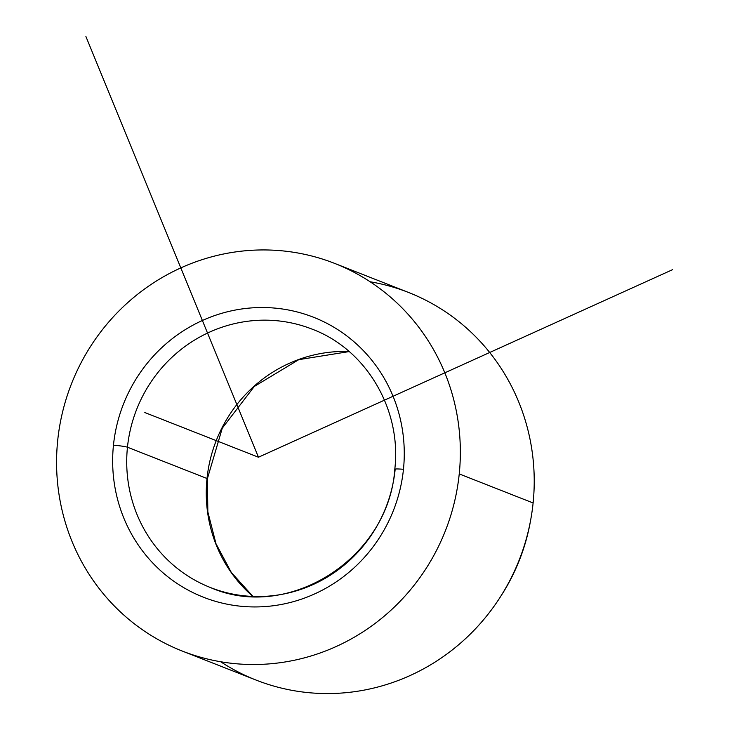 <?xml version="1.0" encoding="UTF-8"?>
<svg xmlns="http://www.w3.org/2000/svg" width="730" height="730" viewBox="0 0 730 730"><rect width="100%" height="100%" fill="white"/><g stroke="black" fill="none" stroke-linecap="round" stroke-linejoin="round"><path stroke-width="1.09" d="M252.945 596.401L231.337 572.484L216.007 543.777L207.849 511.922L207.366 478.752A11.57 0.849 -174.1 0 0 207.01 478.497A138.846 133.918 111.5 0 1 349.159 351.531A138.846 133.918 -68.5 0 0 207.01 478.497A11.57 0.849 5.9 0 1 207.366 478.752L222.276 428.163L254.314 386.453L298.771 359.662L349.214 351.577M252.872 596.401A138.846 133.918 111.5 0 1 207.01 478.497L127.458 447.216A11.57 0.849 -174.1 0 0 113.46 445.172A150.417 145.078 111.5 0 1 273.768 308.005A150.417 145.078 111.5 0 1 403.462 469.29A11.57 0.849 -174.1 0 0 394.793 469.226A11.57 0.849 -174.1 0 0 395.149 469.481A138.846 133.918 111.5 0 1 210.495 587.559A138.846 133.918 111.5 0 1 127.458 447.216A138.846 133.918 -68.5 0 0 210.495 587.559C288.633 621.933 388.844 558.058 394.793 469.226A11.57 0.849 5.9 0 1 403.462 469.29A150.417 145.078 111.5 0 1 243.145 606.457A150.417 145.078 111.5 0 1 113.46 445.172A11.57 0.849 5.9 0 1 127.458 447.216A138.846 133.918 111.5 0 1 312.112 329.139A138.846 133.918 -68.5 0 0 127.458 447.216L207.01 478.497A138.846 133.918 -68.5 0 0 252.872 596.401M220.688 661.754A208.269 200.887 -68.5 0 0 500.077 597.368A208.269 200.887 -68.5 0 0 530.81 519.203A208.269 200.887 -68.5 0 0 533.11 502.97A208.269 200.887 -68.5 0 0 370.11 281.762M530.81 519.203L530.354 521.713A195.859 188.924 111.5 0 1 501.446 595.224L500.077 597.368M334.678 263.411L408.554 292.465A208.269 200.887 111.5 0 1 533.11 502.97L459.234 473.925A208.269 200.887 -68.5 0 0 334.678 263.411A208.269 200.887 -68.5 0 0 57.688 440.537A208.269 200.887 -68.5 0 0 182.244 651.051A208.269 200.887 -68.5 0 0 459.234 473.925L533.11 502.97A208.269 200.887 111.5 0 1 256.12 680.095L182.244 651.051M500.771 596.273A195.859 188.924 -68.5 0 0 530.573 520.472M459.234 473.925A208.269 200.887 111.5 0 1 237.259 663.844A208.269 200.887 111.5 0 1 57.688 440.537A208.269 200.887 111.5 0 1 279.663 250.609A208.269 200.887 111.5 0 1 459.234 473.925M403.462 469.29A150.417 145.078 -68.5 0 0 273.768 308.005A150.417 145.078 -68.5 0 0 113.46 445.172A150.417 145.078 -68.5 0 0 243.145 606.457A150.417 145.078 -68.5 0 0 403.462 469.29M85.903 36.5L258.457 457.226L672.586 269.662M258.457 457.226L144.814 412.541M394.793 469.226C401.829 409.43 366.186 349.369 312.112 329.139"/></g></svg>
